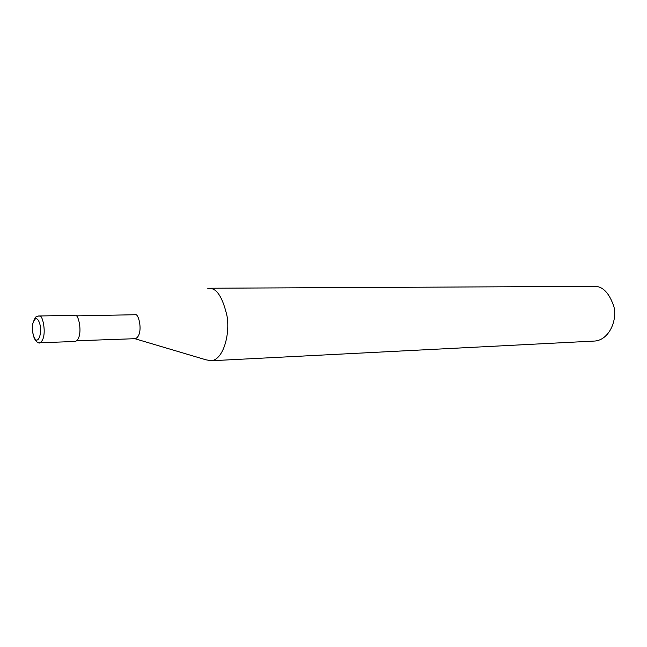 <?xml version="1.0" encoding="UTF-8"?>
<svg xmlns="http://www.w3.org/2000/svg" width="647" height="647" viewBox="0 0 647 647"><rect width="100%" height="100%" fill="white"/><g stroke="black" fill="none" stroke-linecap="round" stroke-linejoin="round"><path stroke-width="0.97" d="M39.548 342.773L75.4 341.47C83.827 337.508 78.708 312.8 74.995 315.348L38.852 315.987M134.972 338.696L135.377 338.68C143.917 335.017 138.862 312.396 135.102 314.733L75.974 315.873M134.867 338.696L205.981 359.821L211.423 360.743C223.619 359.287 230.211 333.698 226.984 315.825C222.819 298.162 217.311 289.031 210.469 288.441L207.719 288.247M211.423 360.743L595.086 341.026C609.272 339.643 617.303 320.289 613.971 306.896C609.555 293.641 603.384 286.791 595.475 286.346L209.078 288.238M36.717 318.809C35.399 318.332 34.162 319.739 33.005 323.047C31.638 328.142 32.884 338.171 36.272 340.071C39.702 340.767 41.416 331.66 40.243 325.57C39.216 321.47 38.044 319.214 36.717 318.809M39.37 316.092L38.472 315.995C36.742 317.499 36.458 313.415 32.754 323.605C30.983 341.956 39.985 343.969 39.839 342.756C47.902 338.721 42.92 313.488 39.37 316.092M76.864 340.767L135.377 338.68"/></g></svg>
